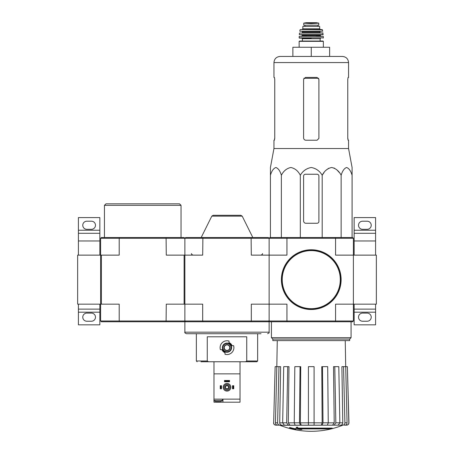 <?xml version="1.0" encoding="UTF-8"?>
<svg xmlns="http://www.w3.org/2000/svg" width="454" height="454" viewBox="0 0 454 454"><rect width="100%" height="100%" fill="white"/><g stroke="black" fill="none" stroke-linecap="round" stroke-linejoin="round"><path stroke-width="0.68" d="M376.36 304.152L376.36 255.131L353.382 255.131L353.382 238.276L352.616 237.51L287.149 237.51L286.945 238.276L335.563 238.276L335.563 255.131L353.382 255.131L353.382 304.152L376.36 304.152M375.594 255.131L375.594 233.299L354.148 233.299L354.148 240.961L375.594 240.961M354.148 255.131L354.148 240.961M354.148 230.235L375.594 230.235L375.594 217.597L354.148 217.597L354.148 233.299M375.594 230.235L375.594 233.299M362.576 229.315L367.173 229.315A4.058 4.058 0 0 0 371.23 225.258A4.058 4.058 0 0 0 367.173 221.2L362.576 221.2A4.058 4.058 0 0 0 358.512 225.258A4.058 4.058 0 0 0 362.576 229.315M375.594 309.129L354.148 309.129L354.148 324.831L375.594 324.831L375.594 304.152M362.576 321.233L367.173 321.233A4.058 4.058 0 0 0 371.23 317.17A4.058 4.058 0 0 0 367.173 313.112L362.576 313.112A4.058 4.058 0 0 0 358.512 317.17A4.058 4.058 0 0 0 362.576 321.233M354.148 309.129L354.148 304.152M268.359 321.767L251.102 321.767L251.312 321.001L286.945 321.001L287.149 321.767L269.892 321.767L269.126 321.001L268.359 321.767L269.126 321.767L269.126 332.186L184.874 332.186L184.874 321.767L185.641 321.767L184.874 321.001L184.874 238.276L184.108 237.51L119.413 237.51L119.209 238.276L100.618 238.276L100.618 255.131L77.64 255.131L77.64 304.152L100.618 304.152L100.618 255.131L100.618 321.001L119.209 321.001L119.209 304.152L100.618 304.152M99.852 255.131L99.852 233.299L78.406 233.299L78.406 240.961L99.852 240.961M78.406 255.131L78.406 240.961M78.406 230.235L99.852 230.235L99.852 217.597L78.406 217.597L78.406 233.299M99.852 230.235L99.852 233.299M86.828 229.315L91.424 229.315A4.058 4.058 0 0 0 95.488 225.258A4.058 4.058 0 0 0 91.424 221.2L86.828 221.2A4.058 4.058 0 0 0 82.77 225.258A4.058 4.058 0 0 0 86.828 229.315M99.852 309.129L78.406 309.129L78.406 324.831L99.852 324.831L99.852 304.152M86.828 321.233L91.424 321.233A4.058 4.058 0 0 0 95.488 317.17A4.058 4.058 0 0 0 91.424 313.112L86.828 313.112A4.058 4.058 0 0 0 82.77 317.17A4.058 4.058 0 0 0 86.828 321.233M78.406 309.129L78.406 304.152M251.102 237.51L185.641 237.51L184.874 238.276L269.126 238.276L269.126 255.131L251.312 255.131L251.102 237.51L268.359 237.51L269.126 238.276L269.126 304.152L286.945 304.152L286.945 321.001L335.563 321.001L335.563 304.152L353.382 304.152L353.382 321.001L352.616 321.767L335.358 321.767L335.563 321.001L353.382 321.001M287.149 237.51L269.892 237.51L269.126 238.276L286.945 238.276L286.945 255.131L269.126 255.131L269.126 321.001L269.126 304.152L251.312 304.152L251.312 321.001L202.688 321.001L202.688 304.152L184.108 304.152L184.108 255.131L166.278 255.131L166.079 237.51M332.249 428.565L297.404 428.565A82.838 7.219 -90 0 0 297.739 427.657A80.262 61.029 90 0 1 296.411 427.73A82.6 7.202 90 0 1 296.002 428.735A82.917 82.6 90 0 0 300.605 429.546A82.072 62.408 -90 0 0 301.91 429.478A82.685 82.373 -90 0 1 298.193 428.905L330.898 428.905A83.735 83.735 0 0 0 332.249 428.565L332.249 428.105L297.586 428.105M297.739 427.657L297.739 427.197A80.262 61.029 90 0 1 296.411 427.271A82.6 7.202 90 0 1 296.002 428.275L296.002 428.735M296.411 427.73L296.411 427.271M301.91 429.478L301.91 429.019A82.685 82.373 -90 0 1 301.047 428.905M295.781 429.484L295.781 428.837A83.241 83.241 0 0 1 289.658 427.435L289.658 428.082A83.428 83.428 0 0 0 295.781 429.484M295.781 429.297A83.241 83.241 0 0 1 289.658 427.895M342.526 425.284A84.257 84.257 0 0 1 311.257 431.3C300.452 431.283 290.027 429.274 279.982 425.284L336.596 425.171M285.912 425.171L342.832 425.171L314.089 425.171L327.379 425.171L328.259 422.816L327.697 366.65L322.459 366.65L323.021 422.816L328.259 422.816M342.776 425.171C344.092 425.029 344.802 424.24 344.904 422.816L347.072 422.816L345.71 366.65L347.372 366.65L348.848 422.816C348.74 424.24 347.968 425.029 346.544 425.171L344.257 425.171M326.505 425.171L338.213 425.171L339.842 422.816L338.798 366.65L334.791 366.65L335.835 422.816L339.842 422.816M294.249 422.816L299.487 422.816L300.054 366.65L294.816 366.65L294.249 422.816L295.134 425.171L308.419 425.171L308.419 422.816L314.089 422.816L314.089 366.65L308.419 366.65L308.419 422.816M282.672 422.816L286.678 422.816L287.723 366.65L283.71 366.65L282.672 422.816L284.3 425.171L296.008 425.171M273.66 422.816L275.135 366.65L273.66 422.816C273.773 424.24 274.539 425.029 275.964 425.171L279.738 425.171C278.421 425.029 277.712 424.246 277.61 422.816L278.972 366.65L280.629 366.65L279.721 422.833L282.666 422.833M277.57 425.171C276.253 425.029 275.544 424.24 275.442 422.816L276.804 366.65L275.135 366.65M281.849 425.171C280.538 425.035 279.829 424.252 279.721 422.833M276.804 366.65L278.972 366.65M286.678 422.816L288.307 425.171M289.924 425.171L288.29 422.833L294.249 422.833M287.723 366.65L288.988 366.65L288.29 422.833M299.487 422.816L300.366 425.171M301.246 425.171L300.361 422.833L308.419 422.833M300.054 366.65L300.735 366.65L300.361 422.833M314.089 422.816L314.089 425.171M322.141 425.171L323.021 422.816M322.459 366.65L321.772 366.65L322.147 422.833L321.267 425.171M334.206 425.171L335.835 422.816M334.791 366.65L333.525 366.65L334.218 422.833L332.589 425.171M339.842 422.833L342.793 422.833L341.885 366.65L343.542 366.65L344.904 422.816M342.793 422.833C342.679 424.252 341.97 425.035 340.665 425.171M347.072 422.816C346.969 424.246 346.26 425.029 344.944 425.171M343.542 366.65L345.71 366.65M347.372 366.65L348.956 422.816C348.848 424.24 348.082 425.029 346.657 425.171M287.149 321.767L335.358 321.767M335.358 237.51L335.563 238.276L353.382 238.276M272.837 339.081L349.676 339.081L349.676 340.608L272.837 340.608L272.837 339.081L271.424 337.668L351.084 337.668L351.084 321.767M352.083 174.245L352.083 167.492L348.559 148.52L348.559 140.235L348.099 140.235L347.764 138.396L347.764 79.263L348.099 77.424L347.764 79.263M324.06 172.526L322.192 175.25C324.389 170.942 327.55 168.36 331.664 167.492C335.778 168.355 338.939 170.937 341.141 175.25C342.412 170.942 344.234 168.36 346.612 167.492C348.984 168.355 350.811 170.937 352.083 175.25C352.083 165.557 352.083 165.574 352.083 175.25L352.083 237.51M326.199 170.108L328.719 168.258M331.67 167.492L334.621 168.258M337.14 170.108L339.28 172.526M270.431 174.245L270.431 175.25L270.431 174.245M322.192 237.51L322.192 175.25C319.644 170.937 316.001 168.349 311.251 167.492C306.501 168.355 302.858 170.942 300.315 175.25C298.113 170.937 294.958 168.355 290.844 167.492C286.724 168.36 283.568 170.942 281.367 175.25C280.095 170.937 278.274 168.355 275.896 167.492C273.524 168.36 271.696 170.942 270.431 175.25C270.431 165.557 270.431 165.574 270.431 175.25L270.431 237.51M281.367 175.25L281.367 237.51M300.315 175.25L300.315 237.51M341.141 175.25L341.141 237.51M303.595 176.084L303.595 220.967A2.298 2.298 0 0 0 305.894 223.266L317.079 223.266A1.839 1.839 0 0 0 318.912 221.427L318.912 176.084A1.839 1.839 0 0 0 317.079 174.245L305.434 174.245A1.839 1.839 0 0 0 303.595 176.084M311.257 47.25L311.257 56.438L329.638 56.438L329.638 47.25L292.87 47.25L292.87 56.438L280.078 56.438L342.429 56.438C346.152 56.801 348.195 58.844 348.559 62.567L273.955 62.567C274.318 58.844 276.361 56.801 280.078 56.438M318.912 138.396L317.079 140.235L318.912 138.396L318.912 79.263L317.079 77.424L305.434 77.424L303.595 79.263L303.595 137.937C303.737 139.338 304.503 140.104 305.894 140.235L317.079 140.235M348.559 148.52L273.955 148.52L273.955 140.235L274.409 140.235L274.749 138.396L274.749 79.263L274.409 77.424L273.955 77.424L273.955 62.567M274.749 137.937L274.341 140.235M348.173 140.235L347.764 137.937M348.559 62.567L348.559 77.424L348.099 77.424M281.611 279.641A29.641 29.641 0 0 0 326.074 305.309A29.641 29.641 0 0 0 326.074 253.968A29.641 29.641 0 0 0 281.611 279.641M281.384 279.641A29.873 29.873 0 0 0 326.193 305.508A29.873 29.873 0 0 0 326.193 253.769A29.873 29.873 0 0 0 281.384 279.641M307.29 23.358L303.749 23.154L303.749 25.186L318.765 25.186L318.765 23.154L311.257 23.585L307.29 23.358L315.218 23.358M302.829 28.789L302.829 26.411L319.678 26.411L319.678 28.789L320.445 29.555L302.063 29.555L302.829 28.789L319.678 28.789M299.152 47.25L299.152 41.348L299.458 41.042L323.049 41.042L320.138 41.042L320.138 38.743L320.751 38.13M323.049 38.13L323.356 37.824L299.152 37.824L299.458 38.13L311.257 38.13M299.345 36.297L323.322 36.439L299.345 36.297M306.66 36.297L301.45 36.297L302.216 35.531L320.291 35.531L321.057 36.297L315.853 36.297M323.191 34.595L299.317 34.595L323.044 34.765L322.868 32.926L299.492 33.057L323.021 33.057M320.291 32.926L319.985 32.62L302.523 32.62L302.216 31.394L315.853 31.394M322.726 31.212L299.782 31.212L322.726 31.212L322.141 29.555L300.372 29.555L322.436 29.794M304.901 25.186L304.901 26.411M185.641 321.767L251.102 321.767M248.446 361.753L245.523 361.753L246.732 360.987L246.732 336.783L207.268 336.783L207.268 360.987L208.477 361.753L256.873 361.753L257.639 360.987L257.639 333.718M222.352 349.648L221.949 349.648A5.425 5.425 0 0 0 225.008 352.707L225.008 352.304A5.056 5.056 0 0 1 222.352 349.648L220.4 349.648A6.895 6.895 0 0 1 228.992 341.056L228.992 343.008A5.056 5.056 0 0 1 231.648 345.664L232.051 345.664A5.425 5.425 0 0 0 228.992 342.611L228.992 343.008M231.648 345.664L233.6 345.664A6.895 6.895 0 0 1 225.008 354.256L225.008 352.304M200.957 361.753L208.477 361.753M201.236 333.718L254.609 333.718M202.898 237.51L202.688 255.131L184.108 255.131M100.618 321.001L101.384 321.767L119.413 321.767L119.209 321.001L202.688 321.001L202.898 321.767M242.203 216.149L211.797 216.149L213.164 215.298L240.836 215.298L242.203 216.149L252.816 237.51M207.268 360.987L196.361 360.987L196.361 333.718L186.407 333.718L261.039 333.718M224.242 347.656A2.758 2.758 0 0 0 228.379 350.045A2.758 2.758 0 0 0 228.379 345.267A2.758 2.758 0 0 0 224.242 347.656M223.936 347.656A3.065 3.065 0 0 0 228.532 350.312A3.065 3.065 0 0 0 228.532 345.006A3.065 3.065 0 0 0 223.936 347.656M222.863 347.656A4.137 4.137 0 0 0 229.066 351.237A4.137 4.137 0 0 0 229.066 344.075A4.137 4.137 0 0 0 222.863 347.656M222.403 347.656A4.597 4.597 0 0 0 229.298 351.64A4.597 4.597 0 0 0 229.298 343.678A4.597 4.597 0 0 0 222.403 347.656M216.166 401.58L220.218 401.58M213.976 398.362L213.902 400.49L222.483 400.49L222.483 399.128M240.024 400.49L240.024 398.362M240.024 399.128L213.976 399.128L213.976 373.852L240.024 373.852L240.024 402.193L213.976 402.193L213.976 400.541M213.976 361.753L213.976 373.852M240.024 361.753L240.024 373.852M222.942 399.128L222.942 402.193M223.169 387.256A3.831 3.831 0 0 0 228.912 390.576A3.831 3.831 0 0 0 228.912 383.942A3.831 3.831 0 0 0 223.169 387.256M224.089 387.256A2.911 2.911 0 0 0 228.453 389.776A2.911 2.911 0 0 0 228.453 384.737A2.911 2.911 0 0 0 224.089 387.256M225.088 387.256A1.912 1.912 0 0 0 227.959 388.913A1.912 1.912 0 0 0 227.959 385.599A1.912 1.912 0 0 0 225.088 387.256M225.456 387.256A1.544 1.544 0 0 0 227.772 388.59A1.544 1.544 0 0 0 227.772 385.923A1.544 1.544 0 0 0 225.456 387.256M221.024 385.724L221.024 388.789L221.484 388.789L221.484 385.724L220.258 385.724L220.258 388.789L220.718 388.789L220.718 385.724M221.024 388.789L220.718 388.789M233.282 388.789L232.516 388.789L232.516 385.724L233.742 385.724L233.742 388.789L233.282 388.789L233.282 385.724M232.976 388.789L232.976 385.724M229.525 380.974L229.525 381.74L224.475 381.74L224.475 380.514L229.525 380.514L229.525 380.974L224.475 380.974M229.525 381.281L224.475 381.281M119.413 321.767L184.108 321.767L184.874 321.001L184.874 304.152M119.413 237.51L101.384 237.51L100.618 238.276M101.384 304.152L101.384 255.131L100.618 255.131M166.079 321.767L166.278 304.152L184.108 304.152M101.384 255.131L119.209 255.131L119.209 238.276L184.874 238.276M104.448 237.51L104.448 205.344L181.044 205.344L181.044 237.51M104.448 205.344L105.981 203.812L179.512 203.812L181.044 205.344M354.148 312.193L375.594 312.193M78.406 312.193L99.852 312.193M328.259 422.833L334.218 422.833M314.089 422.833L322.147 422.833M275.442 422.816L277.61 422.816M303.879 78.287L318.634 78.287M282.223 279.641A29.028 29.028 0 0 0 325.768 304.782A29.028 29.028 0 0 0 325.768 254.501A29.028 29.028 0 0 0 282.223 279.641M299.152 41.348L323.356 41.348L323.049 41.042M302.37 41.042L302.37 38.743L320.138 38.743M302.216 35.531L302.216 35.072L320.291 35.072L320.598 34.765M302.523 31.701L319.985 31.701L320.291 31.394M304.94 25.186L304.94 26.411M303.749 23.131L306.161 22.706L316.353 22.706L318.765 23.131M246.732 360.987L257.639 360.987M218.192 401.58L218.192 402.193M271.424 337.668L271.424 321.767M349.676 339.081L351.084 337.668M277.269 340.608L276.815 366.65M345.244 340.608L345.698 366.65M279.982 425.284L279.414 425.171M273.558 422.816C273.666 424.24 274.426 425.029 275.85 425.171M273.955 148.52L270.431 167.492M323.356 47.25L323.356 41.348M302.37 38.743L301.757 38.13M299.152 37.824L299.192 36.439M323.356 37.824L323.322 36.439M320.291 35.531L320.291 35.072M302.216 35.072L301.91 34.765M299.317 34.595L299.492 33.057M302.523 32.62L302.216 32.926M319.985 32.62L319.985 31.701M299.782 31.212L300.071 29.794M317.936 25.186L317.936 26.411M316.353 22.706L306.2 22.7L316.08 22.904M196.361 360.987L197.127 361.753M262.463 253.599C262.872 253.939 262.361 254.45 260.931 255.131M191.537 253.599C191.14 253.962 191.65 254.473 193.069 255.131M211.797 216.149L201.184 237.51M269.126 332.186C269.517 332.561 269.006 333.066 267.593 333.718M184.874 332.186C184.483 332.561 184.994 333.066 186.407 333.718M213.902 400.49A7.338 7.338 0 0 0 216.053 401.552M220.332 401.552A7.338 7.338 0 0 0 222.483 400.49"/></g></svg>
